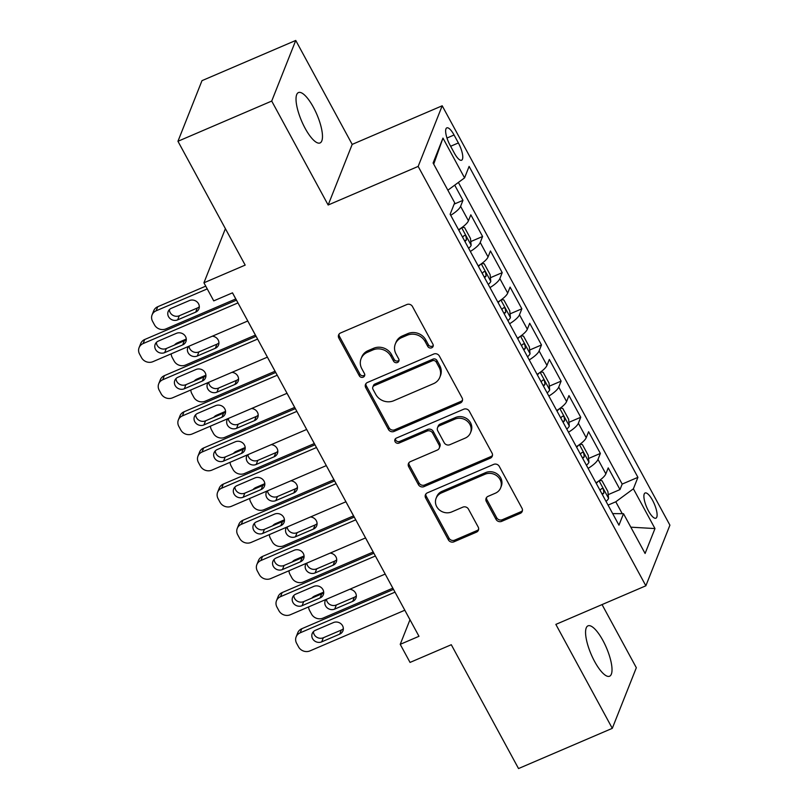<?xml version="1.0" encoding="UTF-8"?>
<svg xmlns="http://www.w3.org/2000/svg" width="809" height="809" viewBox="0 0 809 809"><rect width="100%" height="100%" fill="white"/><g stroke="black" fill="none" stroke-linecap="round" stroke-linejoin="round"><path stroke-width="1.21" d="M431.703 347.809A2.943 2.68 -158.4 0 0 432.936 344.219L412.459 306.51A4.207 3.833 -158.4 0 0 406.856 304.538L340.589 332.954A4.207 3.833 -158.4 0 0 338.829 338.081L359.307 375.791A2.943 2.68 -158.4 0 0 364.616 375.77A2.943 2.68 -158.4 0 0 364.454 373.586L361.805 368.702A13.45 12.256 -158.4 0 1 361.087 358.69A13.45 12.256 -158.4 0 1 367.428 352.289L372.949 349.923A13.45 12.256 -158.4 0 1 390.889 356.233L393.538 361.107A2.943 2.68 -158.4 0 0 398.857 361.087A2.943 2.68 -158.4 0 0 398.695 358.903L396.046 354.018A13.45 12.256 -158.4 0 1 395.318 344.007A13.45 12.256 -158.4 0 1 401.658 337.606L407.18 335.239A13.45 12.256 -158.4 0 1 425.129 341.55L427.779 346.424A2.943 2.68 -158.4 0 0 431.703 347.809M395.318 344.007L395.975 342.369A13.45 12.256 -158.4 0 1 402.316 335.968L407.837 333.601A13.45 12.256 -158.4 0 1 425.777 339.911L428.426 344.786A2.943 2.68 -158.4 0 0 433.26 345.524M339.032 334.178A4.207 3.833 -158.4 0 0 339.487 336.443L359.954 374.152A2.943 2.68 -158.4 0 0 364.788 374.891M361.087 358.69L361.734 357.052A13.45 12.256 -158.4 0 1 368.075 350.651L373.596 348.285A13.45 12.256 -158.4 0 1 391.546 354.595L394.195 359.469A2.943 2.68 -158.4 0 0 399.029 360.207M602.948 640.546A27.405 8.312 66.8 0 0 587.991 625.842A27.405 8.312 66.8 0 0 594.635 661.519A27.405 8.312 66.8 0 0 609.592 676.223A27.405 8.312 66.8 0 0 602.948 640.546M313.407 107.273A27.405 8.312 66.8 0 0 298.45 92.57A27.405 8.312 66.8 0 0 305.094 128.247A27.405 8.312 66.8 0 0 320.051 142.95A27.405 8.312 66.8 0 0 313.407 107.273M652.58 500.346A13.702 4.156 66.8 0 0 645.097 492.994A13.702 4.156 66.8 0 0 648.424 510.833A13.702 4.156 66.8 0 0 655.907 518.185A13.702 4.156 66.8 0 0 652.58 500.346M496.048 519.388A4.207 3.833 -158.4 0 0 501.651 521.36L520.248 513.381A4.207 3.833 -158.4 0 0 521.997 508.254L499.264 466.378A4.207 3.833 -158.4 0 0 493.652 464.406L427.395 492.833A4.207 3.833 -158.4 0 0 425.635 497.96L448.368 539.836A4.207 3.833 -158.4 0 0 453.98 541.808L476.44 532.17A4.207 3.833 -158.4 0 0 478.19 527.043L468.462 509.124A4.207 3.833 -158.4 0 0 462.849 507.152L451.715 511.925A11.245 10.244 -158.4 0 1 439.257 509.812A11.245 10.244 -158.4 0 1 436.112 498.293A11.245 10.244 -158.4 0 1 441.411 492.944L485.036 474.236A11.245 10.244 -158.4 0 1 497.495 476.349A11.245 10.244 -158.4 0 1 500.64 487.878A11.245 10.244 -158.4 0 1 495.341 493.217L488.07 496.342A4.207 3.833 -158.4 0 0 486.32 501.469L496.048 519.388L496.696 517.75A4.207 3.833 -158.4 0 0 502.308 519.722L520.895 511.743A4.207 3.833 -158.4 0 0 522.442 510.53M271.713 101.064L328.151 205.011L352.188 144.396L295.75 40.45L271.713 101.064L177.95 141.282L245.178 265.109L203.929 282.796L213.738 300.877L232.496 292.838L418.981 636.299L400.222 644.338L410.042 662.419L451.291 644.722L518.529 768.55L612.292 728.343L636.329 667.718L602.048 604.586M328.151 205.011L418.162 166.411L645.865 585.797L555.854 624.396L612.292 728.343M460.321 403.013A4.207 3.833 -158.4 0 0 462.081 397.886L439.338 356.011A4.207 3.833 -158.4 0 0 433.735 354.049L367.468 382.465A4.207 3.833 -158.4 0 0 365.708 387.592L388.451 429.468A4.207 3.833 -158.4 0 0 394.054 431.44L460.321 403.013L460.968 401.375A4.207 3.833 -158.4 0 0 462.526 400.162M469.301 411.194L492.034 453.07A4.207 3.833 -158.4 0 1 490.284 458.197L424.017 486.624A4.207 3.833 -158.4 0 1 418.405 484.652L408.676 466.732A4.207 3.833 -158.4 0 1 410.436 461.605L437.305 450.077A4.207 3.833 -158.4 0 0 439.065 444.95L432.613 433.058A4.207 3.833 -158.4 0 0 427 431.086L399.019 443.089A2.943 2.68 -158.4 0 1 394.934 439.52A2.943 2.68 -158.4 0 1 396.319 438.124L463.688 409.233A4.207 3.833 -158.4 0 1 469.301 411.194M177.95 141.282L201.987 80.657L295.75 40.45M608.196 494.643L619.997 489.576L608.226 467.885L605.85 473.862L598.003 459.401A17.131 4.763 151.5 0 1 588.123 468.381M588.568 458.491L600.369 453.424L588.598 431.733L586.222 437.709L578.374 423.249A17.131 4.763 151.5 0 1 568.494 432.218M568.939 422.328L580.741 417.272L568.96 395.581L566.593 401.557L558.736 387.096A17.131 4.763 151.5 0 1 548.856 396.066M549.311 386.176L561.112 381.12L549.331 359.429L546.965 365.405L539.107 350.944A17.131 4.763 151.5 0 1 529.228 359.914M529.673 350.024L541.484 344.958L529.703 323.266L527.337 329.253L519.479 314.792A17.131 4.763 151.5 0 1 509.599 323.762M510.044 313.872L521.856 308.805L510.074 287.114L507.698 293.101L499.851 278.63A17.131 4.763 151.5 0 1 489.971 287.61M490.416 277.72L502.217 272.653L490.446 250.962L488.07 256.938L480.222 242.478A17.131 4.763 151.5 0 1 470.342 251.447M470.787 241.567L482.589 236.501L470.818 214.81L468.441 220.786A17.131 4.763 151.5 0 1 458.561 229.756M450.026 145.155L454.345 153.103A13.278 4.025 66.8 0 0 461.595 160.233A13.278 4.025 66.8 0 0 458.379 142.95L454.061 134.992A13.278 4.025 66.8 0 0 446.811 127.873A13.278 4.025 66.8 0 0 450.026 145.155M418.162 166.411L442.199 105.787L669.913 525.172L645.865 585.797M619.997 489.576L622.182 484.085L637.927 477.33L469.109 166.411L464.568 177.879L447.862 190.206M637.927 477.33L633.386 488.808L654.977 528.57L645.097 553.477L623.506 513.705L618.956 525.172L450.138 214.243L454.688 202.776L433.098 163.013L442.968 138.106L464.568 177.879M454.152 204.121L462.96 200.349L460.594 206.325A17.131 4.763 151.5 0 1 450.714 215.295M482.589 236.501L480.222 242.478M502.217 272.653L499.851 278.63M521.856 308.805L519.479 314.792M541.484 344.958L539.107 350.944M561.112 381.12L558.736 387.096M580.741 417.272L578.374 423.249M600.369 453.424L598.003 459.401M622.182 484.085L458.39 182.429M462.96 200.349L454.709 185.15M622.242 513.695L615.78 501.792L608.065 505.099M352.188 144.396L442.199 105.787M395.004 592.148L300.169 632.82A8.565 7.807 -158.4 0 0 296.134 636.895A8.565 7.807 -158.4 0 0 296.59 643.266L298.551 646.887A8.565 7.807 -158.4 0 0 309.978 650.891L404.824 610.219L409.971 619.765L400.222 644.338M232.466 292.848L236.44 300.169M247.756 321.001L256.069 336.322M267.385 357.153L275.707 372.474M287.013 393.305L295.336 408.626M296.852 411.377L202.017 452.049A8.565 7.807 -158.4 0 0 197.983 456.124A8.565 7.807 -158.4 0 0 198.438 462.495L200.41 466.115A8.565 7.807 -158.4 0 0 211.837 470.13L306.672 429.458L314.964 444.788M316.481 447.529L221.646 488.201A8.565 7.807 -158.4 0 0 217.611 492.276A8.565 7.807 -158.4 0 0 218.076 498.647L220.038 502.268A8.565 7.807 -158.4 0 0 231.465 506.282L326.3 465.61L334.592 480.94M345.908 501.772L354.221 517.093L262.531 556.41L260.902 560.516A8.565 7.807 -158.4 0 0 256.868 564.581A8.565 7.807 -158.4 0 0 257.333 570.962L259.295 574.572A8.565 7.807 -158.4 0 0 270.722 578.587L365.557 537.914M365.537 537.924L373.849 553.245L282.159 592.572L280.541 596.668A8.565 7.807 -158.4 0 0 276.496 600.733A8.565 7.807 -158.4 0 0 276.961 607.114L278.923 610.724A8.565 7.807 -158.4 0 0 290.35 614.739L385.195 574.066L393.487 589.397M225.398 228.664L203.929 282.796M478.19 265.908A17.131 4.763 -28.5 0 0 488.07 256.938M497.818 302.07A17.131 4.763 -28.5 0 0 507.698 293.101M517.447 338.223A17.131 4.763 -28.5 0 0 527.337 329.253M537.085 374.375A17.131 4.763 -28.5 0 0 546.965 365.405M556.713 410.527A17.131 4.763 -28.5 0 0 566.593 401.557M576.342 446.679A17.131 4.763 -28.5 0 0 586.222 437.709M623.506 513.705L612.676 513.604M595.97 482.842A17.131 4.763 -28.5 0 0 605.85 473.862M615.78 501.792L633.386 488.808M433.715 164.156L442.968 138.106M654.977 528.57L630.818 527.175M365.911 383.688A4.207 3.833 -158.4 0 0 366.366 385.954L389.099 427.83A4.207 3.833 -158.4 0 0 394.701 429.801L460.968 401.375M436.304 362.129A2.943 2.68 -158.4 0 0 432.38 360.753L374.213 385.691A2.943 2.68 -158.4 0 0 372.989 389.281L375.781 394.428A13.45 12.256 -158.4 0 0 393.72 400.738L433.482 383.678A13.45 12.256 -158.4 0 0 439.823 377.287A13.45 12.256 -158.4 0 0 439.095 367.276L436.304 362.129L436.951 360.49A2.943 2.68 -158.4 0 0 433.027 359.115L432.38 360.753M372.828 387.096L373.475 385.458A2.943 2.68 -158.4 0 1 374.86 384.053L433.027 359.115M439.823 377.287L440.47 375.649A13.45 12.256 -158.4 0 0 439.752 365.638L439.095 367.276M436.951 360.49L439.752 365.638M408.879 462.819A4.207 3.833 -158.4 0 0 409.334 465.094L419.062 483.013A4.207 3.833 -158.4 0 0 424.664 484.985L490.932 456.559A4.207 3.833 -158.4 0 0 492.489 455.346M439.287 448.075L439.934 446.437A4.207 3.833 -158.4 0 0 439.712 443.312L433.26 431.419A4.207 3.833 -158.4 0 0 427.648 429.448L399.666 441.451L399.019 443.089M395.409 438.761A2.943 2.68 -158.4 0 0 399.666 441.451M465.195 438.114A11.245 10.244 -158.4 0 0 470.494 432.764A11.245 10.244 -158.4 0 0 467.349 421.246A11.245 10.244 -158.4 0 0 454.891 419.133L439.52 425.726A4.207 3.833 -158.4 0 0 437.76 430.853L444.212 442.735A4.207 3.833 -158.4 0 0 449.824 444.707L465.195 438.114M470.494 432.764L471.141 431.126A11.245 10.244 -158.4 0 0 467.996 419.608A11.245 10.244 -158.4 0 0 455.538 417.495L454.891 419.133M437.538 427.718L438.185 426.08A4.207 3.833 -158.4 0 1 440.167 424.088L455.538 417.495M486.522 497.555A4.207 3.833 -158.4 0 0 486.967 499.831L496.696 517.75M500.64 487.878L501.287 486.239A11.245 10.244 -158.4 0 0 498.142 474.711A11.245 10.244 -158.4 0 0 485.683 472.598L485.036 474.236M436.112 498.293L436.759 496.655A11.245 10.244 -158.4 0 1 442.058 491.306L485.683 472.598M425.837 494.046A4.207 3.833 -158.4 0 0 426.282 496.322L449.025 538.197A4.207 3.833 -158.4 0 0 454.628 540.169L477.088 530.532A4.207 3.833 -158.4 0 0 478.635 529.308M205.739 286.143L157.745 306.722A8.565 7.807 21.6 0 0 153.71 310.798L152.082 314.893A8.565 7.807 -158.4 0 0 152.547 321.264L154.509 324.884A8.565 7.807 -158.4 0 0 165.936 328.899L235.783 298.946M152.082 314.893A8.565 7.807 -158.4 0 1 156.117 310.818L207.235 288.904M169.384 309.655A6.856 6.25 -158.4 0 0 179.295 315.763L197.295 308.037A6.856 6.25 -158.4 0 0 199.307 306.662M177.677 319.858L195.677 312.132A6.856 6.25 -158.4 0 0 198.903 308.876A6.856 6.25 -158.4 0 0 196.992 301.858A6.856 6.25 -158.4 0 0 189.397 300.564L171.387 308.28A6.856 6.25 -158.4 0 0 168.161 311.546A6.856 6.25 -158.4 0 0 170.072 318.564A6.856 6.25 -158.4 0 0 177.677 319.858L179.295 315.763M247.776 320.991L152.941 361.663A8.565 7.807 -158.4 0 1 141.514 357.649L139.553 354.039A8.565 7.807 -158.4 0 1 139.087 347.658A8.565 7.807 -158.4 0 1 143.122 343.582L237.967 302.91M236.471 300.159L144.75 339.487L143.122 343.582M164.682 352.623A6.856 6.25 21.6 0 1 157.077 351.328A6.856 6.25 21.6 0 1 155.166 344.31A6.856 6.25 21.6 0 1 158.392 341.054L176.402 333.328A6.856 6.25 21.6 0 1 183.997 334.623A6.856 6.25 21.6 0 1 185.908 341.641A6.856 6.25 21.6 0 1 182.682 344.897L164.682 352.623L166.3 348.527A6.856 6.25 21.6 0 1 156.39 342.419M186.313 339.426A6.856 6.25 21.6 0 1 184.3 340.801L166.3 348.527M139.087 347.658L140.715 343.562A8.565 7.807 21.6 0 1 144.75 339.487M460.624 228.431A11.346 3.155 151.5 0 1 458.834 230.252M186.292 339.052L177.373 342.874A8.565 7.807 21.6 0 0 174.491 345.008M462.121 227.369L464.599 227.622L470.484 238.473L471.151 245.37A11.346 3.155 151.5 0 1 468.644 248.333M255.411 335.098L185.564 365.051A8.565 7.807 -158.4 0 1 174.137 361.036L172.175 357.426A8.565 7.807 -158.4 0 1 171.215 353.826M189.033 346.191A6.856 6.25 -158.4 0 0 198.923 351.915L216.933 344.189A6.856 6.25 -158.4 0 0 218.936 342.814M464.912 241.466A11.346 3.155 -28.5 0 0 466.469 239.919L465.994 236.359L465.114 235.379L464.113 235.581A11.346 3.155 151.5 0 1 462.556 237.128M188.507 346.414A6.856 6.25 -158.4 0 0 187.789 347.698A6.856 6.25 -158.4 0 0 189.71 354.716A6.856 6.25 -158.4 0 0 197.305 356.011L215.305 348.285A6.856 6.25 -158.4 0 0 218.531 345.028A6.856 6.25 -158.4 0 0 212.332 336.2M480.253 264.583A11.346 3.155 151.5 0 1 478.463 266.414M205.921 375.204L197.002 379.037A8.565 7.807 21.6 0 0 194.12 381.16M481.759 263.522L484.227 263.785L490.123 274.625L490.78 281.522A11.346 3.155 151.5 0 1 488.272 284.485M275.04 371.25L205.193 401.203A8.565 7.807 -158.4 0 1 193.766 397.189L191.804 393.578A8.565 7.807 -158.4 0 1 190.843 389.978M208.661 382.344A6.856 6.25 -158.4 0 0 218.551 388.067L236.562 380.341A6.856 6.25 -158.4 0 0 238.564 378.976M484.551 277.618A11.346 3.155 -28.5 0 0 486.098 276.071L485.622 272.512L484.743 271.531L483.742 271.733A11.346 3.155 151.5 0 1 482.194 273.28M208.135 382.566A6.856 6.25 -158.4 0 0 207.417 383.85A6.856 6.25 -158.4 0 0 209.339 390.868A6.856 6.25 -158.4 0 0 216.933 392.163L234.934 384.437A6.856 6.25 -158.4 0 0 238.159 381.181A6.856 6.25 -158.4 0 0 231.961 372.352M499.881 300.736A11.346 3.155 151.5 0 1 498.091 302.566M225.549 411.366L216.64 415.189A8.565 7.807 21.6 0 0 213.758 417.323M501.388 299.674L503.855 299.937L509.751 310.777L510.408 317.674A11.346 3.155 151.5 0 1 507.91 320.637M294.668 407.402L224.831 437.356A8.565 7.807 -158.4 0 1 213.404 433.351L211.432 429.731A8.565 7.807 -158.4 0 1 210.471 426.141M228.29 418.496A6.856 6.25 -158.4 0 0 238.19 424.219L256.19 416.504A6.856 6.25 -158.4 0 0 258.192 415.128M504.179 313.771A11.346 3.155 -28.5 0 0 505.736 312.234L505.251 308.664L504.371 307.683L503.38 307.895A11.346 3.155 151.5 0 1 501.823 309.432M227.764 418.718A6.856 6.25 -158.4 0 0 227.056 420.002A6.856 6.25 -158.4 0 0 228.967 427.031A6.856 6.25 -158.4 0 0 236.562 428.315L254.562 420.599A6.856 6.25 -158.4 0 0 257.798 417.333A6.856 6.25 -158.4 0 0 251.589 408.505M519.509 336.888A11.346 3.155 151.5 0 1 517.72 338.718M245.188 447.519L236.268 451.341A8.565 7.807 21.6 0 0 233.386 453.475M521.016 335.826L523.494 336.089L529.379 346.93L530.037 353.826A11.346 3.155 151.5 0 1 527.539 356.799M314.296 443.565L244.46 473.518A8.565 7.807 -158.4 0 1 233.032 469.503L231.071 465.883A8.565 7.807 -158.4 0 1 230.1 462.293M247.918 454.648A6.856 6.25 -158.4 0 0 257.818 460.372L275.818 452.656A6.856 6.25 -158.4 0 0 277.831 451.28M523.807 349.923A11.346 3.155 -28.5 0 0 525.365 348.386L524.879 344.826L523.999 343.835L523.008 344.047A11.346 3.155 151.5 0 1 521.451 345.585M247.392 454.87A6.856 6.25 -158.4 0 0 246.684 456.155A6.856 6.25 -158.4 0 0 248.596 463.183A6.856 6.25 -158.4 0 0 256.19 464.467L274.19 456.751A6.856 6.25 -158.4 0 0 277.426 453.495A6.856 6.25 -158.4 0 0 271.217 444.657M267.415 357.143L172.57 397.816A8.565 7.807 -158.4 0 1 161.143 393.801L159.181 390.191A8.565 7.807 -158.4 0 1 158.716 383.81A8.565 7.807 -158.4 0 1 162.761 379.745L257.596 339.072M256.099 336.311L164.379 375.649L162.761 379.745M184.31 388.775A6.856 6.25 21.6 0 1 176.716 387.481A6.856 6.25 21.6 0 1 174.795 380.463A6.856 6.25 21.6 0 1 178.031 377.206L196.031 369.48A6.856 6.25 21.6 0 1 203.625 370.775A6.856 6.25 21.6 0 1 205.537 377.793A6.856 6.25 21.6 0 1 202.311 381.049L184.31 388.775L185.928 384.679A6.856 6.25 21.6 0 1 176.018 378.582M205.941 375.588A6.856 6.25 21.6 0 1 203.939 376.954L185.928 384.679M158.716 383.81L160.344 379.714A8.565 7.807 21.6 0 1 164.379 375.649M287.043 393.295L192.198 433.968A8.565 7.807 -158.4 0 1 180.771 429.953L178.809 426.343A8.565 7.807 -158.4 0 1 178.354 419.972A8.565 7.807 -158.4 0 1 182.389 415.897L277.224 375.224M275.727 372.464L184.007 411.801L182.389 415.897M203.939 424.927A6.856 6.25 21.6 0 1 196.344 423.633A6.856 6.25 21.6 0 1 194.423 416.615A6.856 6.25 21.6 0 1 197.659 413.359L215.659 405.633A6.856 6.25 21.6 0 1 223.254 406.927A6.856 6.25 21.6 0 1 225.165 413.945A6.856 6.25 21.6 0 1 221.939 417.211L203.939 424.927L205.557 420.832A6.856 6.25 21.6 0 1 195.647 414.734M225.569 411.741A6.856 6.25 21.6 0 1 223.567 413.116L205.557 420.832M178.354 419.972L179.972 415.877A8.565 7.807 21.6 0 1 184.007 411.801M295.356 408.616L203.646 447.953L202.017 452.049M223.567 461.079A6.856 6.25 21.6 0 1 215.973 459.795A6.856 6.25 21.6 0 1 214.061 452.767A6.856 6.25 21.6 0 1 217.287 449.511L235.288 441.795A6.856 6.25 21.6 0 1 242.882 443.079A6.856 6.25 21.6 0 1 244.803 450.107A6.856 6.25 21.6 0 1 241.567 453.364L223.567 461.079L225.195 456.984A6.856 6.25 21.6 0 1 215.275 450.886M245.198 447.893A6.856 6.25 21.6 0 1 243.196 449.268L225.195 456.984M197.983 456.124L199.601 452.029A8.565 7.807 21.6 0 1 203.646 447.953M314.984 444.778L223.274 484.106L221.646 488.201M243.196 497.232A6.856 6.25 21.6 0 1 235.601 495.947A6.856 6.25 21.6 0 1 233.69 488.929A6.856 6.25 21.6 0 1 236.916 485.663L254.916 477.947A6.856 6.25 21.6 0 1 262.51 479.231A6.856 6.25 21.6 0 1 264.432 486.26A6.856 6.25 21.6 0 1 261.196 489.516L243.196 497.232L244.824 493.136A6.856 6.25 21.6 0 1 234.903 487.038M264.836 484.045A6.856 6.25 21.6 0 1 262.824 485.42L244.824 493.136M217.611 492.276L219.239 488.181A8.565 7.807 21.6 0 1 223.274 484.106M539.138 373.05A11.346 3.155 151.5 0 1 537.348 374.87M264.816 483.671L255.897 487.493A8.565 7.807 21.6 0 0 253.015 489.627M540.645 371.988L543.122 372.241L549.008 383.092L549.675 389.978A11.346 3.155 151.5 0 1 547.167 392.952M333.925 479.717L264.088 509.67A8.565 7.807 -158.4 0 1 252.661 505.655L250.699 502.035A8.565 7.807 -158.4 0 1 249.728 498.445M267.546 490.8A6.856 6.25 -158.4 0 0 277.447 496.524L295.447 488.808A6.856 6.25 -158.4 0 0 297.459 487.433M543.436 386.075A11.346 3.155 -28.5 0 0 544.993 384.538L544.508 380.978L543.628 379.987L542.637 380.2A11.346 3.155 151.5 0 1 541.079 381.737M267.021 491.033A6.856 6.25 -158.4 0 0 266.313 492.317A6.856 6.25 -158.4 0 0 268.224 499.335A6.856 6.25 -158.4 0 0 275.818 500.619L293.829 492.903A6.856 6.25 -158.4 0 0 297.055 489.647A6.856 6.25 -158.4 0 0 290.846 480.809M345.928 501.762L251.093 542.434A8.565 7.807 -158.4 0 1 239.666 538.42L237.704 534.8A8.565 7.807 -158.4 0 1 237.239 528.429A8.565 7.807 -158.4 0 1 241.274 524.353L336.119 483.681M334.623 480.93L242.902 520.258L241.274 524.353M262.824 533.394A6.856 6.25 21.6 0 1 255.229 532.1A6.856 6.25 21.6 0 1 253.318 525.081A6.856 6.25 21.6 0 1 256.544 521.815L274.544 514.099A6.856 6.25 21.6 0 1 282.139 515.394A6.856 6.25 21.6 0 1 284.06 522.412A6.856 6.25 21.6 0 1 280.834 525.668L262.824 533.394L264.452 529.298A6.856 6.25 21.6 0 1 254.542 523.19M284.465 520.197A6.856 6.25 21.6 0 1 282.452 521.572L264.452 529.298M237.239 528.429L238.867 524.333A8.565 7.807 21.6 0 1 242.902 520.258M558.766 409.202A11.346 3.155 151.5 0 1 556.976 411.023M284.444 519.823L275.525 523.645A8.565 7.807 21.6 0 0 272.643 525.779M560.273 408.141L562.751 408.393L568.636 419.244L569.303 426.131A11.346 3.155 151.5 0 1 566.796 429.104M353.563 515.869L283.716 545.822A8.565 7.807 -158.4 0 1 272.289 541.808L270.327 538.197A8.565 7.807 -158.4 0 1 269.367 534.597M287.185 526.952A6.856 6.25 -158.4 0 0 297.075 532.686L315.075 524.96A6.856 6.25 -158.4 0 0 317.088 523.585M563.064 422.237A11.346 3.155 -28.5 0 0 564.621 420.69L564.146 417.131L563.266 416.15L562.265 416.352A11.346 3.155 151.5 0 1 560.708 417.899M286.659 527.185A6.856 6.25 -158.4 0 0 285.941 528.469A6.856 6.25 -158.4 0 0 287.852 535.487A6.856 6.25 -158.4 0 0 295.457 536.782L313.457 529.056A6.856 6.25 -158.4 0 0 316.683 525.799A6.856 6.25 -158.4 0 0 310.474 516.961M355.748 519.843L260.902 560.516M282.452 569.546A6.856 6.25 21.6 0 1 274.858 568.252A6.856 6.25 21.6 0 1 272.946 561.234A6.856 6.25 21.6 0 1 276.172 557.977L294.183 550.251A6.856 6.25 21.6 0 1 301.777 551.546A6.856 6.25 21.6 0 1 303.688 558.564A6.856 6.25 21.6 0 1 300.463 561.82L282.452 569.546L284.08 565.451A6.856 6.25 21.6 0 1 274.17 559.343M304.093 556.349A6.856 6.25 21.6 0 1 302.081 557.725L284.08 565.451M256.868 564.581L258.496 560.485A8.565 7.807 21.6 0 1 262.531 556.41M578.405 445.354A11.346 3.155 151.5 0 1 576.615 447.175M304.073 555.975L295.154 559.808A8.565 7.807 21.6 0 0 292.271 561.931M579.901 444.293L582.379 444.546L588.264 455.396L588.932 462.293A11.346 3.155 151.5 0 1 586.424 465.256M373.192 552.021L303.345 581.974A8.565 7.807 -158.4 0 1 291.918 577.96L289.956 574.35A8.565 7.807 -158.4 0 1 288.995 570.75M306.813 563.115A6.856 6.25 -158.4 0 0 316.703 568.838L334.714 561.112A6.856 6.25 -158.4 0 0 336.716 559.747M582.692 458.39A11.346 3.155 -28.5 0 0 584.25 456.842L583.774 453.283L582.895 452.302L581.893 452.504A11.346 3.155 151.5 0 1 580.336 454.051M306.287 563.337A6.856 6.25 -158.4 0 0 305.569 564.621A6.856 6.25 -158.4 0 0 307.491 571.639A6.856 6.25 -158.4 0 0 315.085 572.934L333.086 565.208A6.856 6.25 -158.4 0 0 336.311 561.952A6.856 6.25 -158.4 0 0 330.112 553.123M375.376 555.995L280.541 596.668M302.091 605.698A6.856 6.25 21.6 0 1 294.496 604.404A6.856 6.25 21.6 0 1 292.575 597.386A6.856 6.25 21.6 0 1 295.801 594.13L313.811 586.404A6.856 6.25 21.6 0 1 321.406 587.698A6.856 6.25 21.6 0 1 323.317 594.716A6.856 6.25 21.6 0 1 320.091 597.972L302.091 605.698L303.709 601.603A6.856 6.25 21.6 0 1 293.798 595.505M323.721 592.512A6.856 6.25 21.6 0 1 321.719 593.877L303.709 601.603M276.496 600.733L278.124 596.638A8.565 7.807 21.6 0 1 282.159 592.572M598.033 481.507A11.346 3.155 151.5 0 1 596.243 483.337M323.701 592.137L314.782 595.96A8.565 7.807 21.6 0 0 311.9 598.084M599.54 480.445L602.007 480.708L607.903 491.548L608.56 498.445A11.346 3.155 151.5 0 1 606.052 501.408M392.82 588.173L322.973 618.127A8.565 7.807 -158.4 0 1 311.546 614.112L309.584 610.502A8.565 7.807 -158.4 0 1 308.623 606.902M326.442 599.267A6.856 6.25 -158.4 0 0 336.332 604.99L354.342 597.264A6.856 6.25 -158.4 0 0 356.344 595.899M602.331 494.542A11.346 3.155 -28.5 0 0 603.878 493.005L603.403 489.435L602.523 488.454L601.522 488.666A11.346 3.155 151.5 0 1 599.975 490.203M325.916 599.489A6.856 6.25 -158.4 0 0 325.198 600.774A6.856 6.25 -158.4 0 0 327.119 607.792A6.856 6.25 -158.4 0 0 334.714 609.086L352.714 601.36A6.856 6.25 -158.4 0 0 355.94 598.104A6.856 6.25 -158.4 0 0 349.741 589.276M393.508 589.387L301.787 628.724L300.169 632.82M321.719 641.85A6.856 6.25 21.6 0 1 314.125 640.566A6.856 6.25 21.6 0 1 312.203 633.538A6.856 6.25 21.6 0 1 315.439 630.282L333.439 622.566A6.856 6.25 21.6 0 1 341.034 623.85A6.856 6.25 21.6 0 1 342.945 630.868A6.856 6.25 21.6 0 1 339.719 634.135L321.719 641.85L323.337 637.755A6.856 6.25 21.6 0 1 313.427 631.657M343.35 628.664A6.856 6.25 21.6 0 1 341.347 630.039L323.337 637.755M296.134 636.895L297.752 632.8A8.565 7.807 21.6 0 1 301.787 628.724M468.441 220.786L460.594 206.325M446.972 138.036L454.061 134.992M450.633 146.267L458.379 142.95M425.777 339.911L425.129 341.55M407.837 333.601L407.18 335.239M402.316 335.968L401.658 337.606M394.195 359.469L393.538 361.107M391.546 354.595L390.889 356.233M373.596 348.285L372.949 349.923M368.075 350.651L367.428 352.289M359.954 374.152L359.307 375.791M339.487 336.443L338.829 338.081M428.426 344.786L427.779 346.424M394.701 429.801L394.054 431.44M389.099 427.83L388.451 429.468M366.366 385.954L365.708 387.592M374.86 384.053L374.213 385.691M490.932 456.559L490.284 458.197M424.664 484.985L424.017 486.624M419.062 483.013L418.405 484.652M409.334 465.094L408.676 466.732M439.712 443.312L439.065 444.95M433.26 431.419L432.613 433.058M427.648 429.448L427 431.086M440.167 424.088L439.52 425.726M486.967 499.831L486.32 501.469M442.058 491.306L441.411 492.944M477.088 530.532L476.44 532.17M454.628 540.169L453.98 541.808M449.025 538.197L448.368 539.836M426.282 496.322L425.635 497.96M520.895 511.743L520.248 513.381M502.308 519.722L501.651 521.36M156.117 310.818L157.745 306.722M197.295 308.037L195.677 312.132M182.682 344.897L184.3 340.801M176.949 343.956L177.373 342.874M471.131 245.188L461.646 227.713M198.923 351.915L197.305 356.011M216.933 344.189L215.305 348.285M464.528 240.758L466.469 239.919M196.577 380.109L197.002 379.037M490.77 281.35L481.274 263.865M218.551 388.067L216.933 392.163M236.562 380.341L234.934 384.437M484.166 276.911L486.098 276.071M216.205 416.261L216.64 415.189M510.398 317.502L500.902 300.028M238.19 424.219L236.562 428.315M256.19 416.504L254.562 420.599M503.795 313.063L505.736 312.234M235.834 452.423L236.268 451.341M530.026 353.654L520.541 336.18M257.818 460.372L256.19 464.467M275.818 452.656L274.19 456.751M523.423 349.215L525.365 348.386M202.311 381.049L203.939 376.954M221.939 417.211L223.567 413.116M241.567 453.364L243.196 449.268M261.196 489.516L262.824 485.42M255.472 488.575L255.897 487.493M549.655 389.807L540.169 372.332M277.447 496.524L275.818 500.619M295.447 488.808L293.829 492.903M543.051 385.367L544.993 384.538M280.834 525.668L282.452 521.572M275.1 524.728L275.525 523.645M569.283 425.959L559.798 408.484M297.075 532.686L295.457 536.782M315.075 524.96L313.457 529.056M562.68 421.519L564.621 420.69M300.463 561.82L302.081 557.725M294.729 560.88L295.154 559.808M588.912 462.111L579.426 444.637M316.703 568.838L315.085 572.934M334.714 561.112L333.086 565.208M582.308 457.682L584.25 456.842M320.091 597.972L321.719 593.877M314.357 597.032L314.782 595.96M608.55 498.273L599.054 480.789M336.332 604.99L334.714 609.086M354.342 597.264L352.714 601.36M601.947 493.834L603.878 493.005M339.719 634.135L341.347 630.039"/></g></svg>
